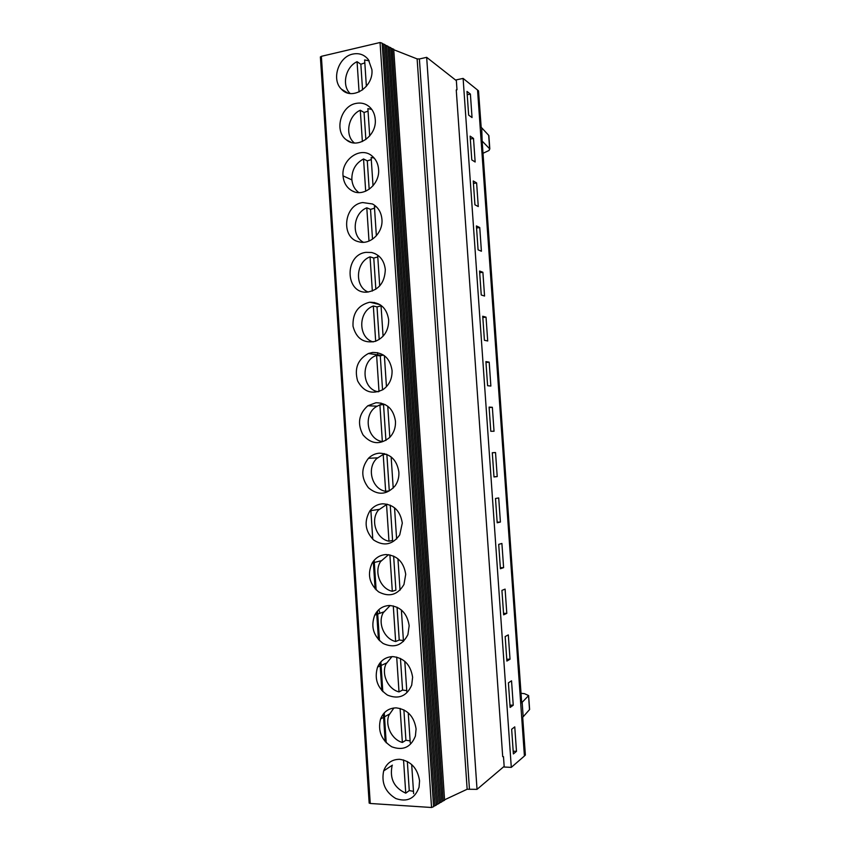 <?xml version="1.0" encoding="UTF-8"?>
<svg xmlns="http://www.w3.org/2000/svg" width="850" height="850" viewBox="0 0 850 850"><rect width="100%" height="100%" fill="white"/><g stroke="black" fill="none" stroke-linecap="round" stroke-linejoin="round"><path stroke-width="1.27" d="M524.408 755.969L525.364 754.991M482.173 141.398L521.602 702.876L528.626 695.576L524.524 693.696L521.018 693.281M482.163 141.291L481.706 127.819L488.686 135.331L489.632 148.792L482.672 141.61M478.274 206.55L476.616 182.92L473.259 180.965L474.927 204.786L478.274 206.55M473.439 183.472L476.616 182.92M477.551 90.026L524.418 756.011L511.296 767.369L463.112 78.412L477.551 90.026M374.234 302.419L374.287 303.269M377.57 352.644L377.761 355.502M380.928 403.027L381.055 404.876M384.296 453.581L384.349 454.399M472.037 117.566L470.39 94.074L466.99 91.418L468.647 115.101L472.037 117.566M475.15 161.999L473.503 138.433L470.124 136.127L471.782 159.874L475.15 161.999M516.481 751.336L514.76 726.867L511.658 729.258L513.379 753.929L516.481 751.336L513.188 751.198M494.031 431.258L492.352 407.288L489.101 407.108L490.79 431.269L494.031 431.258M484.553 296.044L482.885 272.276L479.57 271.033L481.249 294.982L484.553 296.044M490.864 386.059L489.186 362.153L485.913 361.611L487.603 385.709L490.864 386.059M510.021 659.218L508.311 634.897L505.166 636.544L506.876 661.066L510.021 659.218L506.749 659.196M497.218 476.584L495.529 452.54L492.288 452.721L493.988 476.956L497.218 476.584L493.978 476.786M487.709 340.988L486.03 317.156L482.736 316.253L484.415 340.276L487.709 340.988M481.408 251.239L479.751 227.534L476.414 225.93L478.082 249.815L481.408 251.239M500.406 522.049L498.706 497.941L495.497 498.483L497.197 522.782L500.406 522.049L497.154 522.187M503.604 567.641L501.904 543.458L498.706 544.372L500.416 568.746L503.604 567.641L500.342 567.726M513.241 705.213L511.541 680.818L508.406 682.837L510.127 707.423L513.241 705.213L509.968 705.128M506.802 613.36L505.102 589.114L501.925 590.389L503.646 614.837L506.802 613.36L503.54 613.392M511.296 767.369L504.209 767.029L503.487 756.67L502.701 756.638L456.248 89.919L456.992 89.76L456.301 79.868L463.112 78.412M481.185 127.436L478.518 90.854L481.089 127.373L481.706 127.819M488.761 136.446L488.686 135.331M365.691 191.208L363.545 158.961L367.285 160.852L371.28 159.609M369.176 189.284L367.285 160.852M374.17 158.026L371.142 157.505L373.033 185.799M358.806 192.557C354.652 189.486 352.325 185.098 351.836 179.393C351.772 170.021 355.672 163.211 363.545 158.961M362.376 141.525L360.294 110.245L364.066 112.476L368.05 111.159M365.861 139.528L364.066 112.476M371.737 109.363L367.88 108.651L369.707 135.979M354.376 142.949C344.547 135.352 348.118 115.483 360.294 110.245M359.082 91.991L357.064 61.689L360.846 64.249L364.82 62.857M362.557 89.93L360.846 64.249M369.176 60.828L364.629 59.946L366.382 86.317M350.104 93.489L350.083 93.457C341.487 85.414 345.525 66.916 357.064 61.689M380.046 42.511L382.139 43.18L433.596 806.682L431.556 807.5L380.046 42.511L321.374 56.323L370.249 803.473L369.155 802.931M321.374 56.323L320.386 57.12M393.709 49.226L444.592 800.222L393.709 49.226L390.873 48.142M441.851 801.465L443.201 800.923L392.264 48.599M444.592 800.222L443.201 800.923M383.584 44.051L385.061 44.71L436.379 805.046L434.956 805.779L383.584 44.051L382.16 43.562M390.851 47.727L441.873 801.816L390.851 47.727L387.993 46.633M439.121 803.08L440.481 802.528L389.396 47.09M441.873 801.816L440.481 802.528M433.574 806.352L434.956 805.779M387.972 46.229L439.142 803.42L387.972 46.229L385.092 45.103M436.358 804.716L437.729 804.143L386.495 45.571M439.142 803.42L437.729 804.143M444.571 799.871L393.731 49.64M444.678 799.754L467.149 789.246L477.031 789.352L504.156 766.36M469.434 788.917L419.39 58.969L426.668 57.333L477.031 789.352M343.039 175.865C341.264 159.566 360.623 146.009 371.981 155.922C375.913 159.173 378.112 163.625 378.579 169.267C380.141 184.333 363.641 197.604 352.123 190.846C346.715 187.776 343.687 182.782 343.039 175.865L351.879 179.892M467.224 94.733L470.39 94.074M470.326 139.039L473.503 138.433M483.002 153.298L489.047 150.461L489.632 148.792M528.626 695.576L529.614 709.506L523.175 716.773L522.166 702.472M482.067 141.185L518.936 664.997M525.289 755.204L522.612 717.198L523.175 716.773M489.132 407.564L492.352 407.288M479.687 272.723L482.885 272.276M489.186 362.153L485.977 362.493M492.299 452.774L495.529 452.54M482.821 317.539L486.03 317.156M476.553 228.034L479.751 227.534M370.249 803.473L431.556 807.5M399.659 759.305C410.933 761.069 417.573 768.241 419.56 780.81L419.05 787.227C414.938 798.639 407.203 802.411 395.834 798.554C385.284 792.126 381.225 782.924 383.658 770.929C386.484 763.226 391.829 759.347 399.659 759.305M396.249 707.869C407.479 709.399 414.099 716.423 416.086 728.928L415.406 736.015C410.901 747.309 403.017 750.901 391.744 746.799C381.384 740.148 377.644 730.883 380.556 719.004C383.531 711.737 388.758 708.029 396.249 707.869M392.838 656.604C404.047 657.911 410.635 664.785 412.622 677.227L411.708 685.132C406.725 696.256 398.671 699.582 387.526 695.13C377.411 688.149 374.085 678.799 377.57 667.08C380.683 660.344 385.772 656.859 392.838 656.604M389.449 605.497C400.616 606.581 407.192 613.307 409.169 625.685L407.915 634.599C402.348 645.49 394.092 648.444 383.138 643.492C373.352 636.055 370.558 626.588 374.744 615.102C377.984 609.025 382.882 605.827 389.449 605.497M386.059 554.561C397.205 555.411 403.75 561.999 405.726 574.313L403.962 584.503C397.672 595.021 389.194 597.465 378.526 591.823C369.219 583.769 367.104 574.164 372.172 563.019C375.498 557.749 380.131 554.933 386.059 554.561M382.691 503.795C393.794 504.411 400.329 510.85 402.294 523.111L399.734 534.905C392.541 544.871 383.839 546.571 373.639 539.994C365.043 531.112 363.832 521.369 369.994 510.765C373.299 506.494 377.538 504.167 382.691 503.795M379.323 453.178C390.394 453.581 396.918 459.882 398.873 472.069C399.16 477.233 397.885 481.844 395.069 485.902C386.739 494.976 377.868 495.603 368.443 487.783C360.921 477.838 360.921 468.01 368.443 458.32C371.524 455.249 375.158 453.539 379.323 453.178M375.976 402.73C387.016 402.911 393.507 409.062 395.462 421.196C395.76 427.614 393.816 433.064 389.64 437.516C380.003 445.145 371.121 444.263 363.003 434.881C357.117 423.683 358.721 413.971 367.816 405.769L375.976 402.73M372.64 352.442C383.647 352.41 390.118 358.413 392.062 370.483C392.296 378.675 389.311 385.029 383.095 389.544C372.162 394.91 363.672 392.031 357.627 380.928C354.163 368.517 357.754 359.38 368.401 353.504L372.64 352.442M369.304 302.313L369.994 302.239C380.63 302.377 386.856 308.274 388.684 319.94C388.684 330.459 384.221 337.588 375.317 341.349C363.726 343.591 356.299 338.566 353.026 326.294C352.463 313.406 357.882 305.416 369.304 302.313M365.989 252.354L371.694 252.503C379.663 254.692 384.2 260.376 385.305 269.556C384.774 282.774 378.632 290.307 366.892 292.156C345.058 293.76 344.197 254.724 365.989 252.354M362.674 202.544L372.459 203.968C378.08 207.071 381.246 212.192 381.937 219.332C383.244 232.688 370.292 245.193 358.934 241.804C340.499 238.127 343.644 204.882 362.674 202.544M379.291 610.81L379.876 613.296M413.483 791.339L409.264 790.585L405.748 793.167C394.23 787.854 389.651 778.898 391.988 766.307M410.114 740.903L405.918 740.244L402.369 742.454C391.797 739.659 384.848 725.496 388.907 715.179L393.911 707.976M406.757 690.625L402.571 690.051L399.011 691.911C388.099 689.265 381.204 674.454 385.932 664.041L391.956 656.625M403.41 640.518L399.234 640.018L395.654 641.516C384.338 639.019 377.517 623.337 383.116 612.871L390.171 605.508M393.635 556.091L395.909 590.144L392.317 591.292C380.439 588.933 373.798 572.05 380.524 561.606L388.514 554.668M390.246 505.166L392.594 540.43L388.981 541.216C376.369 539.017 370.047 520.434 378.314 510.181L387.143 504.167M386.856 454.399L389.289 490.875L385.656 491.311C372.024 489.249 366.329 468.265 376.688 458.575L383.201 454.463L386.601 454.293M379.908 404.823L382.351 441.554C367.285 439.641 362.822 415.214 375.944 406.874L379.908 404.823L385.114 404.536M378.229 391.808C361.739 389.162 360.283 360.899 376.327 355.449L380.29 355.863L383.446 355.034M379.196 339.49L377.017 306.882L381.055 305.862M373.161 341.923C357.871 337.832 357.999 311.228 373.331 306.011L377.017 306.882M375.849 289.266L373.766 258.049L377.783 256.966M379.716 285.919L377.697 255.68L378.547 255.797M368.22 292.06C354.333 286.779 355.608 262.066 370.058 256.838L373.766 258.049M372.513 239.19L370.526 209.376L374.531 208.208M376.369 235.779L374.414 206.518L376.444 206.837M363.428 242.271C350.944 236.002 353.164 213.053 366.796 207.825L370.526 209.376M411.687 764.532L413.631 793.656M409.264 790.585L407.331 761.462M405.748 793.167L403.538 759.942M408.234 712.842L410.242 742.783M405.918 740.244L403.888 709.867M402.369 742.454L400.106 708.433M404.791 661.321L406.853 692.07M402.571 690.051L400.456 658.442M399.011 691.911L396.695 657.082M401.37 609.971L403.474 641.474M399.234 640.018L397.046 607.187M395.654 641.516L393.284 605.901M397.949 558.79L400.042 590.187M392.317 591.292L389.895 554.891M394.538 507.769L396.631 539.07M388.981 541.216L386.516 504.252M391.138 456.907L393.221 488.112M385.656 491.311L383.201 454.463M387.759 406.226L389.831 437.325M385.921 440.449L383.562 404.993M384.381 355.693L386.453 386.697M382.553 389.884L380.29 355.863M379.015 391.553L376.614 355.342M381.013 305.331L383.084 336.228M375.668 341.233L373.331 306.011M372.332 291.061L370.058 256.838M369.006 241.06L366.796 207.825M419.39 58.969L417.127 58.905L467.149 789.246M352.814 54.071C359.189 52.796 364.395 54.676 368.411 59.702L371.907 69.626C373.809 87.178 351.9 101.054 341.519 89.239C331.086 79.677 338.385 56.78 352.814 54.071M356.086 103.402C361.739 102.34 366.541 103.838 370.515 107.886C373.309 110.957 374.882 114.793 375.243 119.372C376.996 135.83 357.499 149.483 346.418 139.889C333.944 131.261 340.595 105.953 356.086 103.402M393.848 49.757L417.127 58.905M456.365 80.665L426.668 57.333M478.518 90.854L477.551 90.079M370.802 509.766L372.746 539.208M374.138 560.309L376.093 589.857M377.485 611.023L379.451 640.656M380.853 661.884L382.808 691.624L380.874 661.863M384.221 712.927L386.187 742.751M529.518 709.644L528.541 695.704M385.188 741.678L383.361 713.926M381.82 690.572L379.993 662.915M378.452 639.625L376.635 612.053M375.105 588.848L373.288 561.361M525.374 755.087L522.697 717.134M320.376 56.897L369.166 803.122M385.061 44.71L436.379 805.046M382.139 43.18L433.596 806.682M488.867 135.596L489.823 149.048M521.688 702.78L519.021 664.923M383.658 770.929L392.392 765.17M380.556 719.004L389.321 714.138M377.57 667.08L386.368 663.096M374.744 615.102L383.573 611.989M372.172 563.019L381.044 560.787M369.994 510.765L378.93 509.405M368.443 458.32L377.464 457.842M367.816 405.769L377.007 406.183M368.401 353.504L381.682 355.417M369.994 302.239L380.024 304.651M371.694 252.503L375.179 253.672M352.123 190.846L354.046 191.675M341.519 89.239L347.629 92.958M346.418 139.889L351.05 142.311M370.834 509.734L372.778 539.24M374.17 560.278L376.125 589.879M377.517 610.991L379.483 640.688M384.243 712.895L386.219 742.783"/></g></svg>
